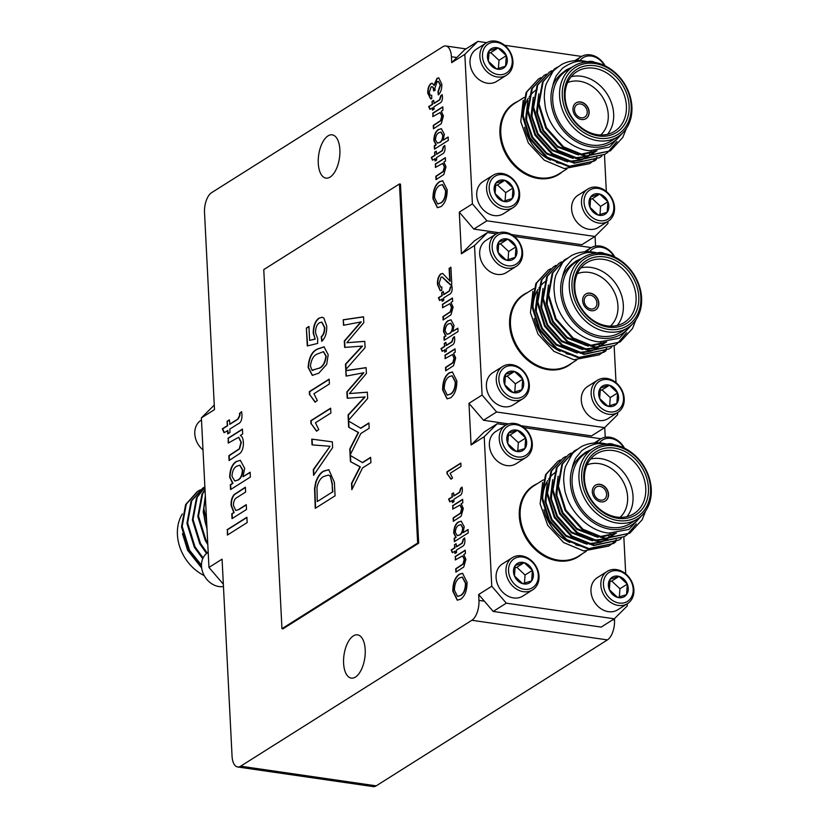 <?xml version="1.0" encoding="UTF-8"?>
<svg xmlns="http://www.w3.org/2000/svg" width="828" height="828" viewBox="0 0 828 828"><rect width="100%" height="100%" fill="white"/><g stroke="black" fill="none" stroke-linecap="round" stroke-linejoin="round"><path stroke-width="1.24" d="M201.483 419.962L201.173 420.158A19.034 15.453 57.7 0 0 203.005 449.925M208.19 552.317L207.88 552.514A19.034 15.453 57.7 0 0 201.701 568.143A19.034 15.453 57.7 0 0 212.548 584.257A19.034 15.453 57.7 0 0 223.456 586.514M200.366 489.814L197.24 491.635L185.627 504.583L181.498 526.805L188.898 550.703L201.514 566.249M197.923 491.211L186.3 504.149L182.17 526.37L189.571 550.268L201.483 565.182M204.878 486.874L202.684 488.199L191.071 501.147L186.942 523.368L194.342 547.267L202.736 558.714M203.357 487.775L191.744 500.712L187.614 522.944L195.015 546.832L203.088 557.937M204.889 487.112L196.505 497.711L192.375 519.932L199.786 543.83L206.555 553.466M204.899 487.257L197.188 497.276L193.059 519.508L200.459 543.396L207.186 552.98M205.002 489.327L201.949 494.275L197.82 516.496L205.23 540.394L207.797 544.534M205.023 489.814L202.632 493.84L198.503 516.072L205.903 539.96L207.714 542.951M182.439 533.615L187.583 550.216L201.69 568.049M495.951 173.921A19.034 15.453 -122.3 0 1 517.189 184.913A19.034 15.453 -122.3 0 1 513.277 207.507A19.034 15.453 -122.3 0 1 510.286 208.884A19.034 15.453 -122.3 0 1 489.048 197.892A19.034 15.453 -122.3 0 1 492.96 175.308A19.034 15.453 -122.3 0 1 495.951 173.921M492.96 175.308L483.086 181.539A19.034 15.453 57.7 0 0 479.174 204.123A19.034 15.453 57.7 0 0 500.412 215.114A19.034 15.453 57.7 0 0 503.403 213.738L513.277 207.507M508.371 201.328A11.447 9.294 57.7 0 0 512.284 198.513L513.029 188.008L504.811 180.307L495.837 183.112L495.092 193.607L503.31 201.318L512.284 198.513A11.447 9.294 57.7 0 0 513.029 188.008A11.447 9.294 57.7 0 0 504.811 180.307A11.447 9.294 57.7 0 0 495.837 183.112A11.447 9.294 57.7 0 0 495.092 193.607A11.447 9.294 57.7 0 0 503.31 201.318A11.447 9.294 57.7 0 0 508.371 201.328M510.514 206.545A17.129 13.9 57.7 0 0 517.49 186.621A17.129 13.9 57.7 0 0 497.607 175.081A17.129 13.9 57.7 0 0 490.631 195.004A17.129 13.9 57.7 0 0 510.514 206.545M489.244 41.576A19.034 15.453 -122.3 0 1 510.483 52.568A19.034 15.453 -122.3 0 1 506.581 75.151A19.034 15.453 -122.3 0 1 503.59 76.528A19.034 15.453 -122.3 0 1 482.341 65.536A19.034 15.453 -122.3 0 1 486.253 42.952A19.034 15.453 -122.3 0 1 489.244 41.576M486.253 42.952L476.379 49.183A19.034 15.453 57.7 0 0 472.467 71.777A19.034 15.453 57.7 0 0 493.705 82.769A19.034 15.453 57.7 0 0 496.696 81.382L506.581 75.151M501.664 68.972A11.447 9.294 57.7 0 0 505.577 66.157L506.332 55.662L498.104 47.952L489.141 50.756L488.385 61.262L496.603 68.962L505.577 66.157A11.447 9.294 57.7 0 0 506.332 55.662A11.447 9.294 57.7 0 0 498.104 47.952A11.447 9.294 57.7 0 0 489.141 50.756A11.447 9.294 57.7 0 0 488.385 61.262A11.447 9.294 57.7 0 0 496.603 68.962A11.447 9.294 57.7 0 0 501.664 68.972M503.807 74.189A17.129 13.9 57.7 0 0 510.783 54.265A17.129 13.9 57.7 0 0 490.9 42.725A17.129 13.9 57.7 0 0 483.935 62.649A17.129 13.9 57.7 0 0 503.807 74.189M577.24 60.547A19.034 15.453 -122.3 0 1 581.142 56.697A19.034 15.453 -122.3 0 1 584.133 55.321A19.034 15.453 -122.3 0 1 605.123 65.826M604.44 65.495A17.129 13.9 57.7 0 0 585.789 56.47A17.129 13.9 57.7 0 0 579.993 60.599M590.84 187.666A19.034 15.453 -122.3 0 1 612.078 198.658A19.034 15.453 -122.3 0 1 608.166 221.252A19.034 15.453 -122.3 0 1 605.175 222.628A19.034 15.453 -122.3 0 1 583.937 211.637A19.034 15.453 -122.3 0 1 587.849 189.053A19.034 15.453 -122.3 0 1 590.84 187.666M587.849 189.053L577.965 195.284A19.034 15.453 57.7 0 0 574.063 217.867A19.034 15.453 57.7 0 0 595.301 228.859A19.034 15.453 57.7 0 0 598.292 227.483L608.166 221.252M603.26 215.073A11.447 9.294 57.7 0 0 607.172 212.258L607.918 201.753L599.7 194.052L590.726 196.857L589.981 207.352L598.199 215.063L607.172 212.258A11.447 9.294 57.7 0 0 607.918 201.753A11.447 9.294 57.7 0 0 599.7 194.052A11.447 9.294 57.7 0 0 590.726 196.857A11.447 9.294 57.7 0 0 589.981 207.352A11.447 9.294 57.7 0 0 598.199 215.063A11.447 9.294 57.7 0 0 603.26 215.073M605.403 220.289A17.129 13.9 57.7 0 0 612.378 200.366A17.129 13.9 57.7 0 0 592.496 188.825A17.129 13.9 57.7 0 0 585.52 208.749A17.129 13.9 57.7 0 0 605.403 220.289M581.494 119.522A9.325 7.566 57.7 0 0 586.027 118.621A9.325 7.566 57.7 0 0 588.646 109.244A9.325 7.566 57.7 0 0 580.604 101.968A9.325 7.566 57.7 0 0 576.081 102.858A9.325 7.566 57.7 0 0 573.462 112.246A9.325 7.566 57.7 0 0 581.494 119.522M585.924 118.683A9.325 7.566 57.7 0 0 588.429 109.296A9.325 7.566 57.7 0 0 580.407 102.092A9.325 7.566 57.7 0 0 575.977 102.92M537.269 89.134A41.648 33.793 57.7 0 0 535.571 90.293M534.847 90.842A41.648 33.793 57.7 0 0 529.247 96.814M528.357 98.17A41.648 33.793 57.7 0 0 523.358 119.387M524.528 127.305A41.648 33.793 57.7 0 0 550.444 160.146M556.333 162.433A41.648 33.793 57.7 0 0 561.477 163.571M596.429 159.535L594.1 161.129L569.478 166.231L547.194 157.144L530.117 138.059L522.716 114.16L526.846 91.939L538.459 79.002L540.912 77.604M594.1 161.129L568.805 166.656L546.511 157.579L529.444 138.483L522.033 114.595L526.163 92.374L538.459 79.002M623.681 131.89L609.543 147.084L589.608 150.706C571.579 149.444 551.821 131.507 546.656 112.277C545.787 110.797 545.01 105.984 544.306 97.839C544.4 91.773 545.062 87.085 546.325 83.794L552.462 72.326C553.052 70.856 556.24 68.175 562.026 64.284A49.576 40.23 -122.3 0 1 583.585 60.961A49.576 40.23 -122.3 0 1 588.253 61.903M626.279 128.599L622.811 137.407L610.433 150.82L585.81 155.923L563.526 146.835L546.449 127.75L539.049 103.862L543.178 81.63L554.791 68.693L557.917 66.965M610.433 150.82L585.127 156.357L562.843 147.27L545.766 128.185L538.366 104.287L542.495 82.065L554.791 68.693M607.307 152.662L604.989 154.256L580.366 159.359L558.082 150.272L541.005 131.186L533.605 107.288L537.734 85.067L549.347 72.129L551.8 70.732M604.989 154.256L579.693 159.794L557.399 150.706L540.322 131.621L532.921 107.723L537.051 85.501L549.347 72.129M601.873 156.099L599.544 157.693L574.922 162.795L552.638 153.708L535.561 134.622L528.16 110.724L532.29 88.503L543.903 75.565L546.356 74.168M599.544 157.693L574.249 163.219L551.955 154.143L534.878 135.057L527.477 111.159L531.607 88.938L543.903 75.565M616.974 141.557L607.638 152.414M573.525 66.25L566.662 70.577A41.648 33.793 57.7 0 0 554.977 112.504A41.648 33.793 57.7 0 0 590.881 145.014A41.648 33.793 57.7 0 0 611.116 141.019L617.978 136.682A41.648 33.793 -122.3 0 1 597.733 140.688A41.648 33.793 -122.3 0 1 561.839 108.178A41.648 33.793 -122.3 0 1 573.525 66.25A41.648 33.793 -122.3 0 1 593.759 62.245A41.648 33.793 -122.3 0 1 629.663 94.765A41.648 33.793 -122.3 0 1 617.978 136.682M586.866 61.976L584.154 61.614C578.255 60.165 571.01 62.379 562.429 68.258L556.83 75.069C555.329 76.838 552.752 84.953 552.938 85.47A43.625 35.407 57.7 0 0 590.975 146.887A43.625 35.407 57.7 0 0 620.275 135.067M523.224 100.26L520.76 121.55L528.347 142.965L544.265 160.197L564.272 168.57L589.515 163.685M597.433 134.716A35.304 28.649 57.7 0 0 614.593 131.321A35.304 28.649 57.7 0 0 624.498 95.779A35.304 28.649 57.7 0 0 594.069 68.227A35.304 28.649 57.7 0 0 576.909 71.612A35.304 28.649 57.7 0 0 567.004 107.154A35.304 28.649 57.7 0 0 597.433 134.716M571.206 76.683A35.304 28.649 -122.3 0 1 581.328 76.259A35.304 28.649 -122.3 0 1 610.081 99.484A35.304 28.649 -122.3 0 1 607.555 134.291M600.714 134.995A31.329 25.43 57.7 0 0 605.806 103.583A31.329 25.43 57.7 0 0 579.559 81.237A31.329 25.43 57.7 0 0 567.625 82.562M594.949 65.733A37.281 30.253 -122.3 0 1 629.094 105.539A37.281 30.253 -122.3 0 1 598.509 135.958A37.281 30.253 -122.3 0 1 564.365 96.162A37.281 30.253 -122.3 0 1 594.949 65.733M594.835 63.497A39.661 32.188 57.7 0 0 562.295 95.862A39.661 32.188 57.7 0 0 598.623 138.204A39.661 32.188 57.7 0 0 631.164 105.839A39.661 32.188 57.7 0 0 594.835 63.497M517.935 101.337A42.011 34.093 57.7 0 0 501.426 143.099A42.011 34.093 57.7 0 0 538.397 178.486A42.011 34.093 57.7 0 0 562.388 171.769M581.204 117.783A7.338 5.951 57.7 0 0 584.775 117.069A7.338 5.951 57.7 0 0 586.835 109.689A7.338 5.951 57.7 0 0 580.511 103.955A7.338 5.951 57.7 0 0 576.94 104.659A7.338 5.951 57.7 0 0 574.88 112.049A7.338 5.951 57.7 0 0 581.204 117.783M330.113 177.068A21.859 10.495 -81.8 0 0 339.873 153.77A21.859 10.495 -81.8 0 0 332.204 134.84A21.859 10.495 -81.8 0 0 328.033 135.885A21.859 10.495 -81.8 0 0 318.273 159.183A21.859 10.495 -81.8 0 0 325.942 178.113A21.859 10.495 -81.8 0 0 330.113 177.068M355.44 677.066A21.859 10.495 -81.8 0 0 365.2 653.768A21.859 10.495 -81.8 0 0 357.53 634.838A21.859 10.495 -81.8 0 0 353.359 635.894A21.859 10.495 -81.8 0 0 343.599 659.181A21.859 10.495 -81.8 0 0 351.269 678.111A21.859 10.495 -81.8 0 0 355.44 677.066M505.639 365.107A19.034 15.453 -122.3 0 1 526.877 376.098A19.034 15.453 -122.3 0 1 522.965 398.682A19.034 15.453 -122.3 0 1 519.974 400.059A19.034 15.453 -122.3 0 1 498.735 389.067A19.034 15.453 -122.3 0 1 502.648 366.483A19.034 15.453 -122.3 0 1 505.639 365.107M502.648 366.483L492.763 372.714A19.034 15.453 57.7 0 0 488.862 395.308A19.034 15.453 57.7 0 0 510.1 406.289A19.034 15.453 57.7 0 0 513.091 404.913L522.965 398.682M518.059 392.503A11.447 9.294 57.7 0 0 521.971 389.688L522.716 379.183L514.499 371.482L505.525 374.287L504.769 384.792L512.998 392.493L521.971 389.688A11.447 9.294 57.7 0 0 522.716 379.183A11.447 9.294 57.7 0 0 514.499 371.482A11.447 9.294 57.7 0 0 505.525 374.287A11.447 9.294 57.7 0 0 504.769 384.792A11.447 9.294 57.7 0 0 512.998 392.493A11.447 9.294 57.7 0 0 518.059 392.503M520.201 397.719A17.129 13.9 57.7 0 0 527.177 377.796A17.129 13.9 57.7 0 0 507.295 366.255A17.129 13.9 57.7 0 0 500.319 386.179A17.129 13.9 57.7 0 0 520.201 397.719M498.932 232.751A19.034 15.453 -122.3 0 1 520.17 243.742A19.034 15.453 -122.3 0 1 516.258 266.326A19.034 15.453 -122.3 0 1 513.267 267.703A19.034 15.453 -122.3 0 1 492.029 256.721A19.034 15.453 -122.3 0 1 495.941 234.127A19.034 15.453 -122.3 0 1 498.932 232.751M495.941 234.127L486.067 240.358A19.034 15.453 57.7 0 0 482.155 262.952A19.034 15.453 57.7 0 0 503.393 273.944A19.034 15.453 57.7 0 0 506.384 272.567L516.258 266.326M511.352 260.147A11.447 9.294 57.7 0 0 515.264 257.342L516.01 246.837L507.792 239.126L498.818 241.931L498.073 252.436L506.291 260.137L515.264 257.342A11.447 9.294 57.7 0 0 516.01 246.837A11.447 9.294 57.7 0 0 507.792 239.126A11.447 9.294 57.7 0 0 498.818 241.931A11.447 9.294 57.7 0 0 498.073 252.436A11.447 9.294 57.7 0 0 506.291 260.137A11.447 9.294 57.7 0 0 511.352 260.147M513.495 265.364A17.129 13.9 57.7 0 0 520.47 245.44A17.129 13.9 57.7 0 0 500.588 233.9A17.129 13.9 57.7 0 0 493.612 253.823A17.129 13.9 57.7 0 0 513.495 265.364M586.928 251.733A19.034 15.453 -122.3 0 1 590.83 247.872A19.034 15.453 -122.3 0 1 593.821 246.496A19.034 15.453 -122.3 0 1 614.8 257.001M614.117 256.68A17.129 13.9 57.7 0 0 595.477 247.644A17.129 13.9 57.7 0 0 589.681 251.784M600.517 378.851A19.034 15.453 -122.3 0 1 621.766 389.843A19.034 15.453 -122.3 0 1 617.854 412.427A19.034 15.453 -122.3 0 1 614.862 413.803A19.034 15.453 -122.3 0 1 593.624 402.812A19.034 15.453 -122.3 0 1 597.526 380.228A19.034 15.453 -122.3 0 1 600.517 378.851M597.526 380.228L587.652 386.459A19.034 15.453 57.7 0 0 583.74 409.053A19.034 15.453 57.7 0 0 604.989 420.034A19.034 15.453 57.7 0 0 607.98 418.657L617.854 412.427M612.948 406.248A11.447 9.294 57.7 0 0 616.85 403.433L617.605 392.927L609.387 385.227L600.414 388.032L599.658 398.537L607.876 406.237L616.85 403.433A11.447 9.294 57.7 0 0 617.605 392.927A11.447 9.294 57.7 0 0 609.387 385.227A11.447 9.294 57.7 0 0 600.414 388.032A11.447 9.294 57.7 0 0 599.658 398.537A11.447 9.294 57.7 0 0 607.876 406.237A11.447 9.294 57.7 0 0 612.948 406.248M615.09 411.464A17.129 13.9 57.7 0 0 622.056 391.541A17.129 13.9 57.7 0 0 602.184 380A17.129 13.9 57.7 0 0 595.208 399.924A17.129 13.9 57.7 0 0 615.09 411.464M591.182 310.697A9.325 7.566 57.7 0 0 595.715 309.807A9.325 7.566 57.7 0 0 598.323 300.419A9.325 7.566 57.7 0 0 590.292 293.143A9.325 7.566 57.7 0 0 585.758 294.043A9.325 7.566 57.7 0 0 583.15 303.421A9.325 7.566 57.7 0 0 591.182 310.697M595.611 309.869A9.325 7.566 57.7 0 0 598.106 300.481A9.325 7.566 57.7 0 0 590.095 293.267A9.325 7.566 57.7 0 0 585.665 294.106M546.956 280.309A41.648 33.793 57.7 0 0 545.259 281.468M544.534 282.027A41.648 33.793 57.7 0 0 538.935 287.989M538.045 289.345A41.648 33.793 57.7 0 0 533.046 310.562M534.215 318.48A41.648 33.793 57.7 0 0 560.132 351.32M566.021 353.608A41.648 33.793 57.7 0 0 571.165 354.746M606.106 350.71L603.788 352.304L579.165 357.406L556.871 348.319L539.804 329.233L532.404 305.346L536.534 283.114L548.146 270.176L550.599 268.779M603.788 352.304L578.482 357.841L556.199 348.754L539.121 329.668L531.721 305.77L535.851 283.549L548.146 270.176M633.368 323.065L619.23 338.259L599.296 341.881C581.256 340.629 561.498 322.682 556.344 303.452C555.474 301.972 554.688 297.159 553.994 289.024C554.077 282.948 554.75 278.27 556.012 274.968L562.14 263.501C562.73 262.031 565.917 259.35 571.713 255.459A49.576 40.23 -122.3 0 1 593.272 252.136A49.576 40.23 -122.3 0 1 597.94 253.089M635.956 319.774L632.488 328.581L620.12 342.005L595.498 347.098L573.204 338.01L556.137 318.925L548.736 295.037L552.866 272.805L564.479 259.868L567.604 258.139M620.12 342.005L594.814 347.532L572.531 338.445L555.453 319.36L548.053 295.461L552.183 273.24L564.479 259.868M616.995 343.837L614.676 345.442L590.053 350.534L567.76 341.446L550.692 322.361L543.292 298.473L547.422 276.241L559.035 263.304L561.487 261.907M614.676 345.442L589.37 350.969L567.087 341.881L550.009 322.796L542.609 298.898L546.739 276.676L559.035 263.304M611.55 347.274L609.232 348.878L584.609 353.97L562.315 344.883L545.248 325.797L537.848 301.909L541.978 279.678L553.59 266.74L556.043 265.343M609.232 348.878L583.926 354.405L561.643 345.317L544.565 326.232L537.165 302.334L541.295 280.112L553.59 266.74M626.651 332.742L617.315 343.589M583.212 257.425L576.35 261.751A41.648 33.793 57.7 0 0 564.665 303.679A41.648 33.793 57.7 0 0 600.559 336.189A41.648 33.793 57.7 0 0 620.803 332.194L627.665 327.867A41.648 33.793 -122.3 0 1 607.421 331.862A41.648 33.793 -122.3 0 1 571.527 299.353A41.648 33.793 -122.3 0 1 583.212 257.425A41.648 33.793 -122.3 0 1 603.446 253.42A41.648 33.793 -122.3 0 1 639.351 285.939A41.648 33.793 -122.3 0 1 627.665 327.867M596.543 253.151L593.831 252.799C587.942 251.35 580.697 253.554 572.107 259.433L566.518 266.243C565.017 268.013 562.429 276.138 562.626 276.645A43.625 35.407 57.7 0 0 600.652 338.062A43.625 35.407 57.7 0 0 629.963 326.242M532.911 291.435L530.448 312.725L538.024 334.15L553.953 351.372L573.959 359.745L599.203 354.86M607.121 325.89A35.304 28.649 57.7 0 0 624.271 322.496A35.304 28.649 57.7 0 0 634.176 286.964A35.304 28.649 57.7 0 0 603.747 259.402A35.304 28.649 57.7 0 0 586.597 262.797A35.304 28.649 57.7 0 0 576.692 298.328A35.304 28.649 57.7 0 0 607.121 325.89M580.883 267.858A35.304 28.649 -122.3 0 1 591.016 267.444A35.304 28.649 -122.3 0 1 619.758 290.669A35.304 28.649 -122.3 0 1 617.243 325.466M610.402 326.17A31.329 25.43 57.7 0 0 615.494 294.758A31.329 25.43 57.7 0 0 589.246 272.412A31.329 25.43 57.7 0 0 577.302 273.737M604.637 256.918A37.281 30.253 -122.3 0 1 638.781 296.714A37.281 30.253 -122.3 0 1 608.197 327.132A37.281 30.253 -122.3 0 1 574.052 287.337A37.281 30.253 -122.3 0 1 604.637 256.918M604.523 254.672A39.661 32.188 57.7 0 0 571.982 287.037A39.661 32.188 57.7 0 0 608.311 329.378A39.661 32.188 57.7 0 0 640.841 297.014A39.661 32.188 57.7 0 0 604.523 254.672M527.622 292.512A42.011 34.093 57.7 0 0 511.104 334.274A42.011 34.093 57.7 0 0 548.084 369.661A42.011 34.093 57.7 0 0 572.076 362.943M590.892 308.958A7.338 5.951 57.7 0 0 594.452 308.254A7.338 5.951 57.7 0 0 596.512 300.864A7.338 5.951 57.7 0 0 590.188 295.13A7.338 5.951 57.7 0 0 586.628 295.834A7.338 5.951 57.7 0 0 584.568 303.224A7.338 5.951 57.7 0 0 590.892 308.958M515.316 556.281A19.034 15.453 -122.3 0 1 536.565 567.273A19.034 15.453 -122.3 0 1 532.652 589.857A19.034 15.453 -122.3 0 1 529.661 591.233A19.034 15.453 -122.3 0 1 508.423 580.242A19.034 15.453 -122.3 0 1 512.325 557.658A19.034 15.453 -122.3 0 1 515.316 556.281M512.325 557.658L502.451 563.889A19.034 15.453 57.7 0 0 498.539 586.483A19.034 15.453 57.7 0 0 519.787 597.474A19.034 15.453 57.7 0 0 522.779 596.088L532.652 589.857M527.746 583.678A11.447 9.294 57.7 0 0 531.648 580.873L532.404 570.368L524.186 562.657L515.213 565.462L514.457 575.967L522.675 583.668L531.648 580.873A11.447 9.294 57.7 0 0 532.404 570.368A11.447 9.294 57.7 0 0 524.186 562.657A11.447 9.294 57.7 0 0 515.213 565.462A11.447 9.294 57.7 0 0 514.457 575.967A11.447 9.294 57.7 0 0 522.675 583.668A11.447 9.294 57.7 0 0 527.746 583.678M529.879 588.894A17.129 13.9 57.7 0 0 536.855 568.971A17.129 13.9 57.7 0 0 516.982 557.43A17.129 13.9 57.7 0 0 510.007 577.354A17.129 13.9 57.7 0 0 529.879 588.894M508.62 423.926A19.034 15.453 -122.3 0 1 529.858 434.917A19.034 15.453 -122.3 0 1 525.946 457.501A19.034 15.453 -122.3 0 1 522.954 458.888A19.034 15.453 -122.3 0 1 501.716 447.896A19.034 15.453 -122.3 0 1 505.629 425.302A19.034 15.453 -122.3 0 1 508.62 423.926M505.629 425.302L495.744 431.543A19.034 15.453 57.7 0 0 491.832 454.127A19.034 15.453 57.7 0 0 513.081 465.119A19.034 15.453 57.7 0 0 516.072 463.742L525.946 457.501M521.04 451.322A11.447 9.294 57.7 0 0 524.942 448.517L525.697 438.012L517.479 430.312L508.506 433.106L507.75 443.611L515.979 451.312L524.942 448.517A11.447 9.294 57.7 0 0 525.697 438.012A11.447 9.294 57.7 0 0 517.479 430.312A11.447 9.294 57.7 0 0 508.506 433.106A11.447 9.294 57.7 0 0 507.75 443.611A11.447 9.294 57.7 0 0 515.979 451.312A11.447 9.294 57.7 0 0 521.04 451.322M523.182 456.538A17.129 13.9 57.7 0 0 530.148 436.625A17.129 13.9 57.7 0 0 510.276 425.085A17.129 13.9 57.7 0 0 503.3 444.998A17.129 13.9 57.7 0 0 523.182 456.538M596.615 442.908A19.034 15.453 -122.3 0 1 600.507 439.047A19.034 15.453 -122.3 0 1 603.498 437.67A19.034 15.453 -122.3 0 1 624.488 448.176M623.805 447.855A17.129 13.9 57.7 0 0 605.164 438.83A17.129 13.9 57.7 0 0 599.368 442.959M610.205 570.026A19.034 15.453 -122.3 0 1 631.443 581.018A19.034 15.453 -122.3 0 1 627.541 603.602A19.034 15.453 -122.3 0 1 624.55 604.978A19.034 15.453 -122.3 0 1 603.301 593.986A19.034 15.453 -122.3 0 1 607.214 571.403A19.034 15.453 -122.3 0 1 610.205 570.026M607.214 571.403L597.34 577.634A19.034 15.453 57.7 0 0 593.428 600.228A19.034 15.453 57.7 0 0 614.666 611.219A19.034 15.453 57.7 0 0 617.657 609.832L627.541 603.602M622.625 597.423A11.447 9.294 57.7 0 0 626.537 594.607L627.293 584.113L619.065 576.402L610.101 579.207L609.346 589.712L617.564 597.412L626.537 594.607A11.447 9.294 57.7 0 0 627.293 584.113A11.447 9.294 57.7 0 0 619.065 576.402A11.447 9.294 57.7 0 0 610.101 579.207A11.447 9.294 57.7 0 0 609.346 589.712A11.447 9.294 57.7 0 0 617.564 597.412A11.447 9.294 57.7 0 0 622.625 597.423M624.767 602.639A17.129 13.9 57.7 0 0 631.743 582.715A17.129 13.9 57.7 0 0 611.861 571.175A17.129 13.9 57.7 0 0 604.895 591.099A17.129 13.9 57.7 0 0 624.767 602.639M600.869 501.871A9.325 7.566 57.7 0 0 605.392 500.981A9.325 7.566 57.7 0 0 608.011 491.594A9.325 7.566 57.7 0 0 599.979 484.318A9.325 7.566 57.7 0 0 595.446 485.218A9.325 7.566 57.7 0 0 592.827 494.595A9.325 7.566 57.7 0 0 600.869 501.871M605.299 501.043A9.325 7.566 57.7 0 0 607.793 491.656A9.325 7.566 57.7 0 0 599.782 484.442A9.325 7.566 57.7 0 0 595.353 485.28M556.633 471.484A41.648 33.793 57.7 0 0 554.936 472.643M554.222 473.202A41.648 33.793 57.7 0 0 548.612 479.174M547.722 480.519A41.648 33.793 57.7 0 0 542.723 501.737M543.892 509.655A41.648 33.793 57.7 0 0 569.819 542.495M575.708 544.783A41.648 33.793 57.7 0 0 580.852 545.921M615.794 541.885L613.476 543.489L588.853 548.581L566.559 539.494L549.492 520.408L542.081 496.521L546.211 474.289L557.834 461.351L560.277 459.954M613.476 543.489L588.17 549.016L565.876 539.928L548.809 520.843L541.409 496.945L545.538 474.723L557.834 461.351M643.056 514.25L628.907 529.434L608.984 533.066C590.944 531.804 571.185 513.867 566.031 494.626C565.162 493.157 564.375 488.344 563.682 480.199C563.764 474.123 564.437 469.445 565.69 466.143L571.827 454.686C572.417 453.216 575.605 450.525 581.391 446.634A49.576 40.23 -122.3 0 1 602.96 443.311A49.576 40.23 -122.3 0 1 607.617 444.263M645.643 510.948L642.176 519.756L629.808 533.18L605.185 538.272L582.891 529.195L565.824 510.1L558.414 486.212L562.543 463.99L574.166 451.043L577.292 449.314M629.808 533.18L604.502 538.707L582.208 529.62L565.141 510.534L557.741 486.636L561.87 464.415L574.166 451.043M626.682 535.012L624.364 536.616L599.741 541.709L577.447 532.621L560.38 513.536L552.969 489.648L557.099 467.427L568.722 454.479L571.165 453.082M624.364 536.616L599.058 542.143L576.764 533.056L559.697 513.971L552.297 490.072L556.426 467.851L568.722 454.479M621.238 538.448L618.92 540.053L594.297 545.145L572.003 536.058L554.936 516.972L547.525 493.084L551.655 470.853L563.278 457.915L565.721 456.518M618.92 540.053L593.614 545.58L571.32 536.492L554.253 517.407L546.853 493.509L550.982 471.287L563.278 457.915M636.339 523.917L627.003 534.764M592.889 448.6L586.038 452.937A41.648 33.793 57.7 0 0 574.353 494.854A41.648 33.793 57.7 0 0 610.246 527.374A41.648 33.793 57.7 0 0 630.491 523.368L637.343 519.042A41.648 33.793 -122.3 0 1 617.108 523.037A41.648 33.793 -122.3 0 1 581.204 490.528A41.648 33.793 -122.3 0 1 592.889 448.6A41.648 33.793 -122.3 0 1 613.134 444.605A41.648 33.793 -122.3 0 1 649.028 477.114A41.648 33.793 -122.3 0 1 637.343 519.042M606.231 444.325L603.519 443.974C597.619 442.525 590.385 444.729 581.794 450.608L576.205 457.418C574.704 459.188 572.117 467.313 572.314 467.83A43.625 35.407 57.7 0 0 610.34 529.237A43.625 35.407 57.7 0 0 639.64 517.417M542.599 482.61L540.135 503.9L547.712 525.325L563.64 542.547L583.636 550.92L608.89 546.035M616.808 517.065A35.304 28.649 57.7 0 0 633.958 513.67A35.304 28.649 57.7 0 0 643.863 478.139A35.304 28.649 57.7 0 0 613.434 450.577A35.304 28.649 57.7 0 0 596.284 453.972A35.304 28.649 57.7 0 0 586.379 489.503A35.304 28.649 57.7 0 0 616.808 517.065M590.571 459.043A35.304 28.649 -122.3 0 1 600.693 458.619A35.304 28.649 -122.3 0 1 629.446 481.844A35.304 28.649 -122.3 0 1 626.931 516.641M620.079 517.345A31.329 25.43 57.7 0 0 625.171 485.932A31.329 25.43 57.7 0 0 598.923 463.587A31.329 25.43 57.7 0 0 586.99 464.912M614.324 448.093A37.281 30.253 -122.3 0 1 648.459 487.889A37.281 30.253 -122.3 0 1 617.874 518.318A37.281 30.253 -122.3 0 1 583.73 478.512A37.281 30.253 -122.3 0 1 614.324 448.093M614.21 445.847A39.661 32.188 57.7 0 0 581.67 478.211A39.661 32.188 57.7 0 0 617.988 520.553A39.661 32.188 57.7 0 0 650.529 488.189A39.661 32.188 57.7 0 0 614.21 445.847M537.3 483.687A42.011 34.093 57.7 0 0 520.791 525.459A42.011 34.093 57.7 0 0 557.772 560.846A42.011 34.093 57.7 0 0 581.753 554.118M600.579 500.133A7.338 5.951 57.7 0 0 604.14 499.429A7.338 5.951 57.7 0 0 606.199 492.039A7.338 5.951 57.7 0 0 599.876 486.315A7.338 5.951 57.7 0 0 596.305 487.019A7.338 5.951 57.7 0 0 594.245 494.399A7.338 5.951 57.7 0 0 600.579 500.133M459.499 577.934C456.249 579.931 454.562 584.009 454.417 590.198L457.47 596.429L460.585 595.435C463.742 593.386 465.357 589.339 465.45 583.285L462.252 577.106L459.499 577.934M438.809 132.759C436.822 133.784 435.704 136.154 435.466 139.87L437.412 143.13L439.44 142.509C441.438 141.495 442.545 139.125 442.763 135.399L440.92 132.097L438.809 132.759M236.767 466.164C233.92 467.634 232.326 471.008 231.985 476.317L234.759 480.985L237.667 480.095C240.524 478.646 242.097 475.262 242.407 469.942L239.789 465.222L236.767 466.164M439.616 185.42C436.366 187.418 434.669 191.506 434.534 197.685L437.588 203.916L440.703 202.922C443.86 200.883 445.474 196.826 445.567 190.782L442.369 184.592L439.616 185.42M448.497 323.934C446.509 324.959 445.392 327.319 445.143 331.034L447.089 334.305L449.128 333.674C451.125 332.659 452.233 330.3 452.44 326.574L450.608 323.272L448.497 323.934M449.293 376.595C446.054 378.582 444.357 382.671 444.222 388.86L447.265 395.091L450.391 394.097C453.537 392.048 455.162 388.001 455.245 381.946L452.057 375.767L449.293 376.595M458.691 525.273C456.704 526.298 455.586 528.657 455.348 532.373L457.294 535.644L459.323 535.012C461.32 534.008 462.428 531.638 462.645 527.912L460.813 524.61L458.691 525.273M457.646 596.45L460.585 595.435M460.927 595.487C464.084 593.438 465.709 589.391 465.791 583.336L465.45 583.285M465.791 583.336L462.428 577.137M457.429 600.207L453.164 591.275C453.185 582.922 455.348 577.251 459.664 574.249L462.728 573.338M459.323 574.197L462.562 573.307L467.044 582.26C467.044 590.426 464.953 596.056 460.751 599.182L457.253 600.186L452.823 591.223C452.844 582.881 455.007 577.199 459.323 574.197L459.664 574.249M437.588 143.151L439.44 142.509M439.792 142.561C441.779 141.547 442.887 139.176 443.104 135.45L442.763 135.399M443.104 135.45L441.086 132.128M434.793 148.936L434.638 145.811L436.242 144.797L434.182 140.553C434.379 134.923 435.963 131.217 438.964 129.437L441.293 128.65L444.357 134.271L443.156 140.16L448.176 137.262M438.964 129.437L441.459 128.682M443.156 140.16L448.165 137.003L448.331 140.387L434.462 149.143L434.286 145.759L435.901 144.745L433.841 140.501C434.027 134.871 435.621 131.166 438.612 129.385M433.147 116.396L432.982 113.27L442.794 107.081M433.769 128.599L433.603 125.473L440.889 120.671L442.121 116.117L440.279 112.577M432.64 113.219L442.783 106.822L442.949 110.207L441.293 111.252L443.425 115.972L441.272 123.672L433.437 128.806L433.261 125.421L440.537 120.619L441.779 116.065L440.113 112.546L432.816 116.603L432.982 113.27M430.156 109.192L429.059 106.646L432.537 104.452L432.04 101.358L433.644 100.343L434.141 103.448L439.896 99.815L441.055 95.934L442.235 94.909M432.382 101.399L433.655 100.602M432.816 109.958L432.713 107.847L429.898 109.348L428.718 106.605L432.195 104.4L432.04 101.358M433.8 103.397L439.544 99.764L440.713 95.882L442.183 94.599L442.462 96.897C442.504 100.385 441.572 102.486 439.658 103.189L433.965 106.781L434.089 109.161L432.485 110.165L432.371 107.795M430.757 98.874L428.117 93.316C427.993 88.824 429.039 85.574 431.264 83.566L432.04 83.224L434.203 85.439L437.37 78.318L438.892 77.863M431.264 83.566L432.206 83.266M431.129 95.355L431.73 95.386M433.882 91.039L433.872 90.542C433.737 87.623 432.94 86.422 431.502 86.919M433.872 90.542L433.53 90.49C433.396 87.571 432.599 86.371 431.15 86.878L432.164 86.671M438.633 94.661L438.322 91.711L440.558 85.18L438.519 81.382M437.37 78.318L438.716 77.822L441.821 84.249C441.914 89.082 440.755 92.643 438.322 94.941L437.971 91.66L440.217 85.139L438.343 81.351L437.184 81.672L434.855 88.254L435.155 90.324L433.53 90.49M433.862 85.387L437.029 78.267M428.117 93.316L427.776 93.264C427.652 88.772 428.697 85.522 430.922 83.525M431.15 86.878L429.37 92.146C429.587 94.651 430.374 95.686 431.73 95.251L431.73 98.76L430.581 98.853L427.776 93.264M227.69 534.867L227.431 529.796L246.91 517.5M227.079 529.744L246.899 517.241L247.168 522.571L227.358 535.074L227.431 529.796M235.939 510.472L238.847 509.603L246.278 504.904M232.357 518.421L232.13 513.836L234.148 512.563L231.447 505.597C231.209 500.899 232.233 497.235 234.5 494.606L245.388 487.475M238.495 509.551L246.258 504.645L246.506 509.489L232.026 518.628L231.778 513.784L233.806 512.511L231.105 505.546C230.867 500.847 231.881 497.183 234.158 494.554L245.378 487.216L245.626 492.06L236.984 497.514C234.697 498.549 233.517 501.188 233.455 505.453L235.763 510.462L238.847 509.603M234.935 481.006L237.667 480.095M238.009 480.136C240.865 478.698 242.449 475.313 242.749 469.993L242.407 469.942M242.749 469.993L239.954 465.253M230.888 489.369L230.65 484.784L232.947 483.335L230.008 477.27C230.287 469.238 232.554 463.939 236.829 461.403L240.306 460.306L244.684 468.327L242.977 476.742L250.139 472.488M236.829 461.403L240.482 460.327M242.977 476.742L250.128 472.229L250.366 477.073L230.557 489.576L230.308 484.732L232.606 483.283L229.666 477.228C229.936 469.186 232.213 463.897 236.487 461.351M228.528 442.887L228.3 438.302L242.449 429.37M229.418 460.316L229.18 455.731L239.582 448.879L241.352 442.38L238.795 437.319M227.959 438.25L242.438 429.111L242.676 433.955L240.317 435.445C242.097 436.284 243.111 438.529 243.36 442.183C243.577 446.903 242.542 450.567 240.275 453.185L229.087 460.523L228.838 455.679L239.24 448.828L241.01 442.328L238.63 437.287L228.197 443.094L228.3 438.302M224.295 432.568L222.691 428.852L227.659 425.706L227.1 421.307L229.387 419.858L229.946 424.267L238.164 419.082L239.985 415.397L239.83 413.534L241.641 411.961M227.441 421.349L229.397 420.117M228.062 433.686L227.907 430.55L224.036 432.723L222.349 428.8L227.317 425.664L227.1 421.307M229.604 424.215L237.822 419.03L239.644 415.345L239.478 413.482L241.59 411.661L241.983 414.931C242.045 419.92 240.71 422.922 237.978 423.936L229.853 429.059L230.018 432.454L227.731 433.893L227.565 430.498M432.733 160.032L431.636 157.496L435.114 155.302L434.617 152.197L436.221 151.182L436.718 154.287L442.473 150.655L443.632 146.773L444.812 145.749M434.959 152.248L436.232 151.441M435.393 160.798L435.29 158.686L432.475 160.197L431.295 157.444L434.772 155.25L434.617 152.197M436.377 154.236L442.121 150.603L443.29 146.722L444.76 145.449L445.04 147.736C445.081 151.234 444.15 153.325 442.235 154.039L436.542 157.631L436.666 160.001L435.062 161.015L434.948 158.634M435.725 167.246L435.559 164.11L445.371 157.92M436.335 179.448L436.18 176.312L443.466 171.52L444.698 166.966L442.856 163.427M435.217 164.058L445.35 157.662L445.526 161.056L443.87 162.102L446.002 166.811L443.839 174.511L436.004 179.655L435.839 176.261L443.115 171.468L444.357 166.914L442.69 163.385L435.393 167.453L435.559 164.11M437.764 203.936L440.703 202.922M441.045 202.974C444.201 200.925 445.816 196.878 445.909 190.823L445.567 190.782M445.909 190.823L442.545 184.623M437.536 207.704L433.282 198.761C433.303 190.419 435.466 184.737 439.782 181.736L442.845 180.825M439.44 181.684L442.669 180.794L447.161 189.757C447.161 197.913 445.06 203.553 440.869 206.669L437.37 207.683L432.94 198.72C432.961 190.368 435.124 184.685 439.44 181.684L439.782 181.736M440.403 290.68L437.805 284.428C437.619 279.512 438.757 275.993 441.22 273.871L442.607 273.406L450.121 281.251L449.469 268.313L450.918 267.403M441.22 273.871L442.773 273.437M440.9 287.192L441.81 287.109M450.867 284.904L442.276 276.997M437.805 284.428L437.463 284.377C437.277 279.46 438.416 275.941 440.879 273.82M446.602 281.303L442.111 276.966L441.065 277.204L439.068 283.435L440.724 287.181L441.81 286.881L441.8 290.38L440.217 290.659L437.463 284.377M449.469 268.313L450.898 267.144L451.777 284.428L450.111 284.822M450.525 284.853L446.261 281.261M449.78 281.199L449.128 268.272M439.834 300.367L438.747 297.821L442.224 295.627L441.728 292.522L443.322 291.518L443.829 294.613L449.573 290.99L450.742 287.099L451.922 286.074M442.069 292.574L443.342 291.777M442.504 301.133L442.4 299.011L439.585 300.523L438.405 297.769L441.883 295.575L441.728 292.522M443.477 294.561L449.231 290.938L450.391 287.057L451.871 285.774L452.14 288.061C452.191 291.559 451.25 293.661 449.345 294.364L443.653 297.956L443.777 300.326L442.173 301.34L442.048 298.97M442.835 307.571L442.669 304.435L452.481 298.246M443.446 319.774L443.29 316.638L450.567 311.846L451.809 307.291L449.966 303.752M442.328 304.394L452.461 297.987L452.637 301.382L450.981 302.427L453.113 307.147L450.949 314.837L443.115 319.981L442.949 316.596L450.225 311.794L451.467 307.24L449.801 303.71L442.504 307.778L442.669 304.435M447.265 334.315L449.128 333.674M449.469 333.725C451.467 332.711 452.574 330.341 452.792 326.625L452.44 326.574M452.792 326.625L450.774 323.303M444.481 340.111L444.315 336.975L445.93 335.961L443.87 331.717C444.056 326.097 445.65 322.392 448.641 320.612L450.97 319.825L454.034 325.445L452.844 331.335L457.863 328.437M448.641 320.612L451.146 319.856M452.844 331.335L457.843 328.178L458.019 331.562L444.15 340.318L443.974 336.924L445.588 335.909L443.529 331.666C443.715 326.046 445.309 322.34 448.3 320.56M442.411 351.207L441.324 348.66L444.802 346.466L444.305 343.372L445.899 342.357L446.406 345.462L452.15 341.829L453.32 337.948L454.5 336.924M444.646 343.423L445.919 342.616M445.081 351.972L444.967 349.861L442.162 351.362L440.982 348.619L444.46 346.414L444.305 343.372M446.054 345.411L451.809 341.778L452.968 337.896L454.448 336.613L454.717 338.911C454.769 342.399 453.827 344.5 451.912 345.214L446.23 348.795L446.344 351.175L444.75 352.179L444.626 349.809M445.402 358.41L445.247 355.284L455.048 349.095M446.023 370.613L445.868 367.487L453.144 362.685L454.386 358.131L452.533 354.591M444.905 355.233L455.038 348.836L455.214 352.221L453.558 353.266L455.69 357.986L453.527 365.686L445.692 370.82L445.516 367.435L452.802 362.633L454.044 358.089L452.367 354.56L445.071 358.617L445.247 355.284M447.441 395.111L450.391 394.097M450.732 394.149C453.879 392.099 455.503 388.053 455.597 381.998L455.245 381.946M455.597 381.998L452.233 375.798M447.224 398.868L442.97 389.936C442.99 381.584 445.154 375.912 449.469 372.91L452.533 372M449.118 372.859L452.357 371.969L456.849 380.921C456.849 389.088 454.748 394.718 450.556 397.833L447.048 398.848L442.618 389.884C442.638 381.542 444.812 375.86 449.118 372.859L449.469 372.91M451.25 479.174L447.41 474.051L447.296 471.867L460.844 463.318M447.068 473.999L446.954 471.815L460.823 463.059L460.999 466.454L450.184 473.274L452.543 478.087L450.908 479.122L447.41 474.051M450.039 501.706L448.942 499.16L452.419 496.966L451.922 493.861L453.527 492.857L454.023 495.951L459.778 492.329L460.937 488.448L462.117 487.413M452.274 493.912L453.537 493.115M452.699 502.472L452.595 500.36L449.78 501.861L448.6 499.108L452.078 496.914L451.922 493.861M453.682 495.91L459.436 492.277L460.596 488.396L462.065 487.112L462.345 489.41C462.386 492.898 461.455 494.999 459.54 495.703L453.847 499.294L453.972 501.664L452.367 502.679L452.254 500.309M453.03 508.909L452.875 505.773L462.676 499.594M453.651 521.112L453.485 517.976L460.772 513.184L462.003 508.63L460.161 505.09M452.523 505.732L462.666 499.336L462.831 502.72L461.175 503.766L463.307 508.485L461.155 516.175L453.32 521.319L453.144 517.935L460.43 513.132L461.662 508.578L459.995 505.049L452.699 509.116L452.875 505.773M457.47 535.664L459.323 535.012M459.675 535.064C461.672 534.05 462.769 531.69 462.987 527.964L462.645 527.912M462.987 527.964L460.979 524.641M454.675 541.45L454.52 538.314L456.124 537.3L454.065 533.056C454.261 527.436 455.855 523.731 458.847 521.95L461.175 521.164L464.239 526.784L463.038 532.673L468.058 529.775M458.847 521.95L461.341 521.195M463.038 532.673L468.048 529.516L468.213 532.901L454.344 541.657L454.179 538.272L455.783 537.258L453.723 533.015C453.92 527.384 455.503 523.679 458.495 521.899M452.616 552.545L451.519 550.009L454.996 547.805L454.5 544.71L456.104 543.696L456.601 546.801L462.355 543.168L463.514 539.287L464.694 538.262M454.841 544.762L456.114 543.955M455.276 553.311L455.172 551.2L452.357 552.711L451.177 549.958L454.655 547.763L454.5 544.71M456.259 546.749L462.003 543.116L463.173 539.235L464.643 537.952L464.922 540.249C464.963 543.737 464.032 545.838 462.117 546.552L456.425 550.134L456.549 552.514L454.945 553.518L454.831 551.148M455.607 559.749L455.441 556.623L465.253 550.434M456.228 571.951L456.062 568.826L463.349 564.023L464.58 559.48L462.738 555.94M455.1 556.571L465.243 550.175L465.408 553.559L463.752 554.605L465.885 559.324L463.732 567.025L455.897 572.169L455.721 568.774L462.997 563.982L464.239 559.428L462.573 555.899L455.276 559.966L455.441 556.623M491.77 586.224L506.301 603.167L493.188 611.447L478.656 594.504L491.77 586.224L484.204 436.698L471.08 444.978L484.101 432.03L497.214 423.75L484.204 436.698M493.188 611.447L601.19 627.086L614.314 618.806L627.324 605.868L627.22 603.798M497.214 423.75L506.074 425.033M523.969 427.631L600.962 438.778M614.314 618.806L506.301 603.167M623.836 536.948L625.709 573.845M616.342 533.16L598.54 536.886M595.291 536.482L576.878 528.481L562.864 512.667L556.84 495.579L557.834 478.584M615.794 533.201L615.007 533.853M614.686 534.101L606.82 538.459M605.713 538.852L593.096 540.322M589.846 539.918L571.434 531.918L557.42 516.103L551.396 499.005L552.39 482.02M613.703 533.294L611.995 535.126M611.706 535.405L609.563 537.289M609.242 537.538L607.866 538.542M607.214 538.976L601.376 541.895M600.269 542.278L587.652 543.758M584.402 543.354L565.99 535.354L551.976 519.539L545.952 502.441L546.946 485.456M609.491 545.642L612.492 543.396M612.844 543.096L615.111 540.943M615.411 540.622L616.239 539.701M572.314 467.83C574.032 463.328 576.93 459.354 581.018 455.907L585.562 452.316M616.425 533.149L600.538 537.413M597.868 537.31L576.857 529.382L562.181 513.101L555.93 494.285L558.144 476.172M615.587 533.211L614.635 534.029M614.324 534.277L612.037 535.933M612.378 535.716L607.162 538.49M606.148 538.883L595.094 540.85M592.424 540.746L571.413 532.818L556.737 516.537L550.485 497.721L552.7 479.609M606.934 539.152L601.718 541.926M600.704 542.319L589.65 544.286M586.98 544.182L565.969 536.254L551.293 519.974L545.041 501.157L547.256 483.045M610.391 533.677L608.663 536.12M581.018 455.907L585.613 452.274L591.575 449.428M619.344 597.04L619.944 588.749L627.293 584.113M619.944 588.749L611.716 581.039L619.065 576.402M611.716 581.039L609.449 581.753M612.648 444.532L612.368 444.056A11.447 9.294 57.7 0 0 607.069 444.118M614.231 444.781A11.447 9.294 57.7 0 0 612.368 444.056M517.759 450.939L518.349 442.649L525.697 438.012M518.349 442.649L510.131 434.948L517.479 430.312M510.131 434.948L507.854 435.652M524.455 583.295L525.055 575.005L532.404 570.368M525.055 575.005L516.838 567.294L524.186 562.657M516.838 567.294L514.561 568.008M482.093 395.049L496.614 411.992L483.5 420.262L468.969 403.329L482.093 395.049L474.516 245.523L461.403 253.803L474.413 240.855L487.526 232.575L474.516 245.523M521.226 425.727L591.513 435.911L604.626 427.631L617.647 414.683L617.533 412.623M487.526 232.575L496.386 233.858M514.291 236.456L591.275 247.603M508.661 423.915L483.5 420.262M604.626 427.631L496.614 411.992M614.148 345.773L616.022 382.671M606.655 341.985L588.863 345.7M585.613 345.307L567.19 337.306L553.176 321.492L547.153 304.394L548.157 287.409M606.106 342.026L605.32 342.678M604.999 342.927L597.143 347.284M596.025 347.667L583.419 349.137M580.169 348.743L561.746 340.743L547.732 324.928L541.709 307.83L542.713 290.835M604.016 342.119L602.318 343.941M602.018 344.231L599.876 346.114M599.555 346.363L598.178 347.367M597.526 347.791L591.699 350.72M590.581 351.103L577.975 352.573M574.725 352.179L556.302 344.179L542.288 328.364L536.265 311.266L537.269 294.271M599.803 354.467L602.805 352.221M603.157 351.91L605.423 349.768M605.723 349.447L606.551 348.526M562.626 276.645C564.344 272.153 567.242 268.179 571.33 264.732L575.874 261.141M606.738 341.974L590.85 346.239M588.18 346.135L567.17 338.207L552.493 321.916L546.242 303.11L548.457 284.998M605.91 342.036L604.957 342.854M604.637 343.102L602.349 344.748M602.691 344.541L597.485 347.315M596.46 347.708L585.406 349.664M582.736 349.571L561.726 341.643L547.049 325.352L540.808 306.546L543.013 288.434M597.247 347.977L592.041 350.751M591.016 351.144L579.962 353.101M577.292 353.007L556.281 345.079L541.615 328.788L535.364 309.982L537.569 291.87M600.714 342.492L598.975 344.934M571.33 264.732L575.936 261.099L581.898 258.253M609.667 405.865L610.257 397.575L617.605 392.927M610.257 397.575L602.039 389.864L609.387 385.227M602.039 389.864L599.762 390.578M602.96 253.358L602.68 252.871A11.447 9.294 57.7 0 0 597.381 252.944M604.543 253.596A11.447 9.294 57.7 0 0 602.68 252.871M508.071 259.764L508.661 251.474L516.01 246.837M508.661 251.474L500.443 243.774L507.792 239.126M500.443 243.774L498.166 244.477M514.778 392.12L515.368 383.83L522.716 379.183M515.368 383.83L507.15 376.119L514.499 371.482M507.15 376.119L504.873 376.833M312.011 370.199L318.521 368.346C322.465 367.094 324.928 363.047 325.901 356.195L323.396 351.672L317.786 353.825C313.822 355.098 311.359 359.166 310.407 366.028L312.011 370.199L312.953 370.478M317.269 501.561L332.514 491.935L332.121 484.152L330.269 476.121L328.312 475.075L323.707 476.504C320.581 477.984 318.335 481.606 316.979 487.402L317.269 501.561L332.514 491.935M307.623 345.876L306.381 328.033L308.927 326.439L309.631 340.391L315.199 339.128L313.543 333.229C313.636 325.839 315.592 320.788 319.391 318.097L322.237 317.248M306.722 328.085L308.937 326.698M322.051 341.064L321.585 336.706C323.758 334.802 324.835 331.738 324.793 327.536L321.885 322.164M319.391 318.097L322.071 317.217L323.841 318.004L326.729 326.066C326.905 333.022 325.238 338.103 321.74 341.333L321.233 336.654C323.417 334.75 324.483 331.686 324.441 327.484L321.709 322.133L319.442 322.796C316.762 324.535 315.468 327.96 315.551 333.073L317.652 338.414L317.652 343.413L307.291 345.959L306.381 328.033M313.543 333.229L313.201 333.177C313.294 325.787 315.24 320.746 319.049 318.045M315.199 339.128L313.201 333.177M309.631 340.391L314.857 339.076M352.148 489.048L351.859 483.428L360.315 466.847L350.41 461.61L350.099 455.307L362.592 462.676L370.665 457.584M350.761 461.651L350.451 455.514M362.25 462.624L370.644 457.325L370.913 462.655L362.519 467.944L351.838 489.679L351.517 483.376L359.973 466.806L350.41 461.61M350.399 454.531L350.12 449.055L358.576 432.475L348.671 427.227L348.35 420.924L360.853 428.293L368.915 423.201M349.012 427.279L348.702 421.131M360.511 428.242L368.905 422.942L369.174 428.273L360.78 433.572L350.089 455.152L349.778 449.004L358.234 432.423L348.671 427.227M346.425 376.047L345.804 370.613L366.1 367.632L366.4 373.49L349.437 393.559L367.353 392.244M346.145 370.665L366.111 367.725M347.543 398.227L347.222 391.892L363.844 372.745L346.083 376.119L345.804 370.613M348.65 420.127L348.402 415.045L365.076 396.954L347.201 398.258L346.88 391.851L363.502 372.693M349.437 393.559L367.342 392.172L367.663 398.475L348.329 420.489L348.05 414.994L364.724 396.902M312.363 370.251L318.521 368.346M318.863 368.398C322.806 367.146 325.269 363.088 326.242 356.247L325.901 356.195M326.242 356.247L323.562 351.703M312.477 375.394L308.461 367.466C309.175 357.489 312.322 351.341 317.89 349.023L324.193 346.839M328.188 354.757L326.698 364.392L318.77 373.19L312.301 375.374L308.119 367.425C308.834 357.437 311.98 351.289 317.548 348.981L324.027 346.808L328.188 354.757M315.323 402.108L309.848 394.801L309.682 391.685L329.171 379.379M309.496 394.749L309.341 391.634L329.161 379.12L329.399 383.964L313.957 393.714L317.321 400.586L314.982 402.066L309.848 394.801M316.803 431.171L311.318 423.853L311.152 420.738L330.641 408.442M310.966 423.801L310.81 420.686L330.631 408.183L330.879 413.017L315.437 422.766L318.801 429.639L316.451 431.119L311.318 423.853M312.384 444.926L312.094 439.171L332.339 441.862L332.628 447.627L313.584 475.365L313.294 469.59L330.072 446.261L312.042 444.895L311.742 439.119L332.339 441.852M313.905 474.899L313.636 469.642L330.072 446.261M343.848 325.207L343.227 319.774L363.523 316.782L363.823 322.641L346.86 342.72L364.775 341.405M343.579 319.825L363.533 316.886M344.965 347.387L344.645 341.053L361.267 321.895L343.506 325.269L343.227 319.774M346.083 369.278L345.825 364.196L362.498 346.104L344.634 347.408L344.303 341.001L360.925 321.844M346.86 342.72L364.775 341.333L365.086 347.636L345.752 369.65L345.473 364.144L362.146 346.063M332.856 491.987L332.121 484.152M332.463 484.204L330.269 476.121M330.61 476.172L328.478 475.106M315.582 508.123L314.888 488.613L316.027 482.227C318.024 476.617 320.633 472.943 323.831 471.204L328.954 469.704M323.479 471.153L328.778 469.683L334.388 482.3L335.071 495.827L315.251 508.33L314.547 488.561L315.685 482.175C317.683 476.566 320.281 472.891 323.479 471.153L323.831 471.204M417.643 543.054L418.678 543.199L400.483 184.116L399.458 183.961L263.759 269.607L281.955 628.69L417.643 543.054L399.458 183.961M281.955 628.69L282.979 628.835L418.678 543.199M223.343 584.195L208.956 567.428L222.07 559.148L232.057 756.212A15.867 7.618 -81.8 0 0 237.615 766.966A15.867 7.618 -81.8 0 0 240.648 766.2L471.877 620.275A15.867 7.618 -81.8 0 0 478.957 600.393L478.656 594.504M612.782 619.779L614.511 620.027A15.867 7.618 98.2 0 1 607.421 639.909L471.877 620.275M451.715 62.628L464.725 49.68L477.849 41.4L464.829 54.348L451.715 62.628L451.415 56.739A15.867 7.618 -81.8 0 0 445.847 45.985A15.867 7.618 -81.8 0 0 442.825 46.751L211.595 192.676A15.867 7.618 -81.8 0 0 204.516 212.568L214.493 409.622L201.38 417.902L214.266 405.078M240.648 766.2L376.202 785.844A15.867 7.618 98.2 0 1 373.169 786.6L237.615 766.966M376.202 785.844L607.421 639.909M472.405 203.874L486.936 220.807L473.813 229.087L459.292 212.154L472.405 203.874L464.829 54.348M511.538 234.552L581.825 244.736L594.939 236.456L607.959 223.508L607.855 221.449M477.849 41.4L486.698 42.683M504.604 45.271L581.587 56.428M498.984 232.73L473.813 229.087M594.939 236.456L486.936 220.807M604.471 154.588L606.334 191.485M596.967 150.799L579.176 154.525M575.926 154.132L557.513 146.132L543.489 130.317L537.465 113.219L538.469 96.224M596.429 150.851L595.632 151.493M595.322 151.752L587.456 156.109M586.348 156.492L573.732 157.962M570.482 157.568L552.069 149.568L538.055 133.753L532.021 116.655L533.025 99.66M594.328 150.944L592.631 152.766M592.341 153.056L590.188 154.929M589.878 155.178L588.491 156.192M587.849 156.616L582.012 159.545M580.904 159.928L568.287 161.398M565.038 161.005L546.625 153.004L532.611 137.189L526.577 120.091L527.581 103.096M590.126 163.292L593.117 161.046M593.479 160.736L595.736 158.583M596.036 158.272L596.864 157.351M552.938 85.47C554.656 80.978 557.565 77.004 561.643 73.557L566.186 69.956M597.05 150.799L581.163 155.053M578.493 154.96L557.482 147.032L542.816 130.741L536.565 111.935L538.769 93.823M596.222 150.862L595.27 151.669M594.959 151.928L592.662 153.573M593.003 153.366L587.797 156.14M586.773 156.533L575.719 158.49M573.048 158.396L552.048 150.468L537.372 134.177L531.121 115.371L533.325 97.259M587.559 156.802L582.353 159.566M581.328 159.97L570.275 161.926M567.604 161.833L546.604 153.904L531.928 137.614L525.676 118.808L527.881 100.695M591.026 151.317L589.288 153.76M561.643 73.557L566.249 69.925L572.21 67.078M599.979 214.69L600.569 206.389L607.918 201.753M600.569 206.389L592.351 198.689L599.7 194.052M592.351 198.689L590.074 199.403M593.272 62.183L592.993 61.696A11.447 9.294 57.7 0 0 587.704 61.769M594.856 62.421A11.447 9.294 57.7 0 0 592.993 61.696M498.384 68.589L498.984 60.299L506.332 55.662M498.984 60.299L490.756 52.588L498.104 47.952M490.756 52.588L488.489 53.302M505.09 200.945L505.68 192.645L513.029 188.008M505.68 192.645L497.462 184.944L504.811 180.307M497.462 184.944L495.185 185.658M461.403 253.803L459.292 212.154M595.56 246.082L595.073 236.332M471.08 444.978L468.969 403.329M605.247 437.256L604.75 427.507M614.511 620.027L614.438 618.682M201.38 417.902L208.956 567.428M205.406 497.307L203.833 508.506L206.596 520.874M205.323 495.786L203.202 512.014L207.021 529.32M182.336 513.94A41.648 33.793 57.7 0 0 204.216 575.584M206.969 528.181A49.576 40.23 -122.3 0 1 203.833 508.506M524.041 97.476L514.726 103.355A41.648 33.793 57.7 0 0 503.041 145.283A41.648 33.793 57.7 0 0 538.945 177.792A41.648 33.793 57.7 0 0 559.179 173.787L566.932 168.902M533.729 288.651L524.414 294.53A41.648 33.793 57.7 0 0 512.729 336.458A41.648 33.793 57.7 0 0 548.633 368.967A41.648 33.793 57.7 0 0 568.867 364.972L576.619 360.076M543.406 479.836L534.101 485.705A41.648 33.793 57.7 0 0 522.416 527.633A41.648 33.793 57.7 0 0 558.31 560.142A41.648 33.793 57.7 0 0 578.555 556.147L586.296 551.251M478.957 600.393L484.38 601.169M456.839 57.525L451.415 56.739M600.507 439.047L594.214 443.021M590.83 247.872L584.527 251.847M445.847 45.985L465.957 48.904M581.142 56.697L574.839 60.672"/></g></svg>
